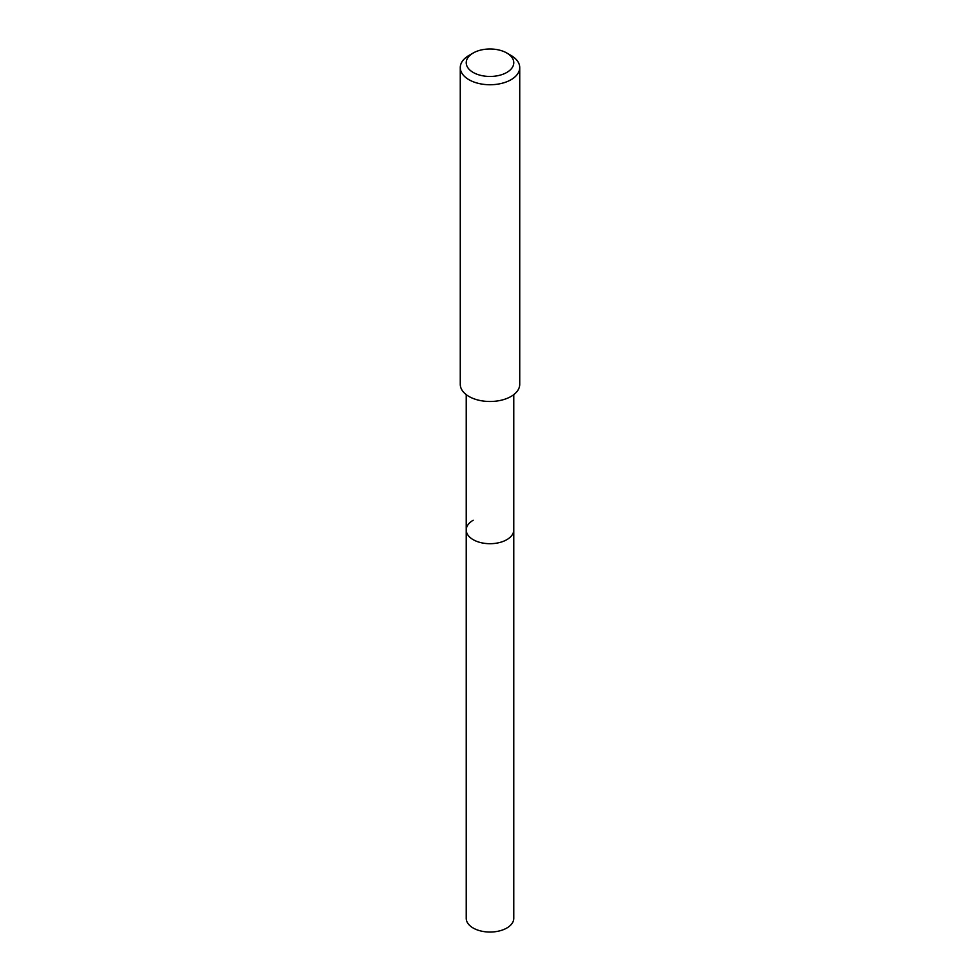 <?xml version="1.0" encoding="UTF-8"?>
<svg xmlns="http://www.w3.org/2000/svg" width="980" height="980" viewBox="0 0 980 980"><rect width="100%" height="100%" fill="white"/><g stroke="black" fill="none" stroke-linecap="round" stroke-linejoin="round"><path stroke-width="1.47" d="M466.223 394.634L466.223 918.309A23.777 13.732 0 0 0 480.898 931A23.777 13.732 0 0 0 506.819 928.023A23.777 13.732 0 0 0 513.777 918.309L513.777 529.96A23.777 13.732 180 0 1 506.819 539.674A23.777 13.732 180 0 1 480.898 542.651A23.777 13.732 180 0 1 466.223 529.96A23.777 13.732 180 0 1 473.181 520.258M466.223 529.96A23.777 13.732 0 0 0 480.898 542.651A23.777 13.732 0 0 0 506.819 539.674A23.777 13.732 0 0 0 513.777 529.96L513.777 394.634M460.269 67.583L460.269 384.332A29.731 17.162 0 0 0 478.62 400.183A29.731 17.162 0 0 0 511.021 396.471A29.731 17.162 0 0 0 519.731 384.332L519.731 67.583A29.731 17.162 180 0 1 511.021 79.723A29.731 17.162 180 0 1 478.62 83.435A29.731 17.162 180 0 1 460.269 67.583A29.731 17.162 180 0 1 468.979 55.444L473.181 53.018A23.777 13.732 180 0 1 506.819 53.018A23.777 13.732 180 0 1 506.819 72.434A23.777 13.732 180 0 1 473.181 72.434A23.777 13.732 180 0 1 473.181 53.018L468.979 55.444M506.819 53.018L511.021 55.444A29.731 17.162 180 0 1 519.731 67.583"/></g></svg>
